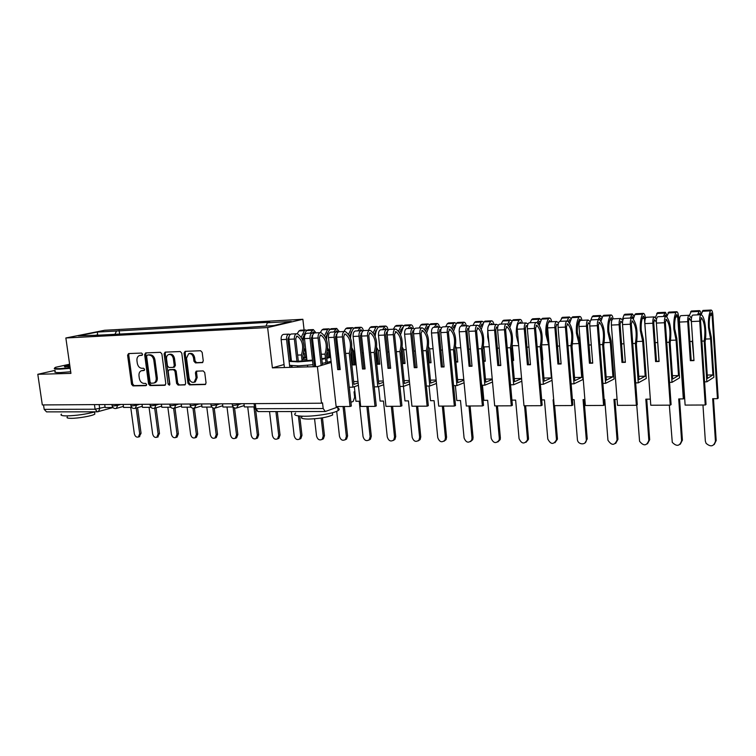 <?xml version="1.0" encoding="UTF-8"?>
<svg xmlns="http://www.w3.org/2000/svg" width="756" height="756" viewBox="0 0 756 756"><rect width="100%" height="100%" fill="white"/><g stroke="black" fill="none" stroke-linecap="round" stroke-linejoin="round"><path stroke-width="1.13" d="M142.572 354.167L141.552 353.061L128.586 353.572L127.603 355.235L131.553 384.303L132.98 385.891L145.936 385.654L146.645 384.502L145.634 383.386L143.942 383.415C141.523 383.15 139.983 381.449 139.321 378.312L139 375.883C138.773 373.284 139.548 371.574 141.315 370.752L144.103 370.497L144.613 369.363L143.593 368.248L141.911 368.295C139.491 368.059 137.951 366.358 137.29 363.211L136.959 360.773C136.732 358.089 137.545 356.35 139.397 355.547L142.034 355.32L142.572 354.167M202.154 362.7L203.269 360.962L202.173 352.381L200.633 350.737L185.125 351.342L184.039 353.08L187.932 383.226L189.454 384.87L205.339 384.492L206.048 382.876L204.734 372.566L203.194 370.912L196.173 371.168L195.426 372.803L196.078 377.887L194.179 382.224C191.627 382.791 189.926 381.393 189.094 378.047L186.534 358.174L188.641 353.704C191.126 353.298 192.752 354.706 193.527 357.938L193.952 361.264L195.483 362.908L202.58 362.587M267.624 327.556L272.396 367.86L317.388 366.622L321.517 403.213L42.317 404.933L37.8 374.296L70.932 373.388L65.857 337.979L267.624 327.556L302.863 319.278L104.64 330.268L65.857 337.979M161.879 353.921L160.404 352.315L145.662 352.901L144.642 354.583L148.582 383.982L150.038 385.579L164.761 385.314L165.8 383.651L161.879 353.921M165.148 352.126L180.259 351.54L181.771 353.165L185.664 383.264L184.965 384.87L178.095 385.069L176.602 383.443L175.014 371.328L173.521 369.703L168.938 369.882L168.201 371.508L169.854 384.067L169.363 385.182L168.078 384.095L164.099 353.836L165.148 352.126M304.092 330.032L302.863 319.278M321.517 403.213L322.538 402.863L323.181 408.524L325.269 411.51L339.16 406.53M350.916 402.268L353.165 401.455L354.659 397.269L354.063 391.835L354.866 391.551M317.388 366.622L331.222 362.464M97.297 411.812L46.551 411.878L44.179 409.374L95.095 409.223L105.075 407.097M43.527 404.923L44.179 409.374M55.103 370.355L37.8 374.296M98.072 335.201L78.312 335.834L97.288 332.064L116.537 331.015L114.912 334.322M266.055 325.949L267.369 322.784L269.769 322.236L116.537 331.015M267.369 322.784L291.277 321.48L273.984 325.534L247.306 327.376L94.991 335.362L97.685 334.813L97.288 332.064M272.396 367.86L284.058 364.534M119.609 334.076L119.117 330.485M142.345 355.112L139.86 355.443M141.882 370.61L144.405 370.27M129.163 353.543L128.747 354.98L132.687 384.01L134.114 385.598L146.466 385.371M146.21 352.872L145.776 354.318L149.707 383.679L151.162 385.286L165.422 385.021M147.326 355.14L146.617 356.322L150.075 382.149L151.087 383.273L153.922 383.027C155.641 382.167 156.388 380.466 156.171 377.924L153.818 360.196C153.147 357.012 151.587 355.301 149.13 355.074L148.223 354.933M154.356 382.914L155.046 382.734C156.766 381.865 157.513 380.173 157.295 377.631L156.171 377.924M148.469 354.876L150.264 354.81C152.721 355.036 154.281 356.737 154.942 359.922L157.295 377.631M185.277 384.653L178.095 385.069M169.968 369.637L174.645 369.419L176.139 371.035L177.717 383.131L179.21 384.766M165.668 352.107L165.224 353.572L169.76 384.776M173.37 358.722C172.623 355.566 171.045 354.167 168.635 354.526C167.067 355.235 166.377 356.709 166.556 358.958L167.463 365.885L168.947 367.501L173.219 367.378L174.277 365.677L173.37 358.722L174.494 358.448C173.738 355.301 172.17 353.902 169.76 354.262L169.117 354.413M174.334 367.095L175.401 365.394L174.277 365.677M174.494 358.448L175.401 365.394M189.189 353.572L189.756 353.43C192.241 353.024 193.867 354.432 194.642 357.654L195.067 360.981L196.588 362.625L202.816 362.426M194.528 382.13L195.284 381.912L197.184 377.584L196.078 377.887M196.966 371.073L196.541 372.51L197.184 377.584M185.626 351.323L185.163 352.806L189.047 382.914L190.559 384.558L205.641 384.284M130.731 407.399L134.322 433.66C135.031 436.392 136.382 437.516 138.367 437.025L139.68 433.727L141.06 433.292L139.18 436.77M137.573 407.645L141.06 433.292M112.89 407.475L105.131 407.503L104.715 404.545M136.184 408.042L139.68 433.727M149.064 407.323L152.636 433.897C153.364 436.694 154.763 437.818 156.813 437.28L158.117 433.963L159.488 433.528L157.55 437.044M156.057 407.796L159.488 433.528M131.695 407.399L123.568 407.427L123.152 404.432M154.678 408.202L158.117 433.963M167.841 407.248L171.395 434.142C172.151 437.006 173.587 438.14 175.704 437.535L177.008 434.209L178.369 433.764L177.065 437.091L176.356 437.327M174.986 407.966L178.369 433.764M150.964 407.314L142.449 407.352L142.043 404.318M173.615 408.363L177.008 434.209M187.072 407.163L190.606 434.388C191.391 437.327 192.874 438.461 195.057 437.8L196.362 434.464L197.713 434.01L196.409 437.346L195.615 437.611M194.386 408.193L197.713 434.01M170.724 407.229L161.812 407.267L161.406 404.195M192.988 408.278L196.362 434.464M206.785 407.087L210.291 434.643C211.113 437.658 212.644 438.801 214.912 438.064L216.197 434.719L217.53 434.256L216.244 437.601L215.347 437.913M214.241 408.249L217.53 434.256M190.994 407.153L181.667 407.191L181.26 404.073M212.795 407.871L216.197 434.719M226.998 407.002L230.476 434.908C231.327 438.007 232.924 439.151 235.258 438.329L236.524 434.983L237.847 434.52L236.581 437.856L235.57 438.215M234.558 407.966L237.847 434.52M211.793 407.059L202.022 407.106L201.625 403.95M233.056 406.974L236.524 434.983M69.618 364.212L55.67 367.274C53.478 368.276 54.933 368.72 60.045 368.607L70.138 367.813M70.204 368.333L59.762 369.155C55.122 369.268 53.421 368.909 54.659 368.087M69.996 366.83L64.421 366.575L69.75 365.157M69.826 365.668L64.969 366.972M95.247 411.812C85.9 414.269 76.318 415.639 66.519 415.904C61.775 415.847 60.083 415.261 61.463 414.127M71.14 411.84L62.304 411.859M94.698 413.116L94.831 414.08C92.856 415.809 78.218 418.437 71.017 418.333C67.577 418.285 66.358 417.851 67.35 417.019M70.705 371.763L60.253 372.576C55.5 372.68 53.837 372.283 55.254 371.404M289 360.48C289.898 361.132 293.007 361.387 298.318 361.245L312.483 360.102M313.834 359.932L314.902 359.799M321.763 358.722L325.43 358.004M326.743 357.701L330.57 356.615M330.098 354.356L328.983 354.262M330.646 357.295L326.809 358.335M325.496 358.627L321.829 359.346M314.969 360.404L313.91 360.546M312.559 360.716L298.072 361.878L289.104 361.377M306.832 359.336L301.928 359.44M303.08 357.635L306.567 356.974M306.634 357.569L303.156 358.25M337.847 408.221C339.557 408.826 339.652 409.62 338.112 410.602C334.19 413.286 315.942 416.358 304.337 416.244C295.898 416.093 292.997 415.035 295.634 413.06M310.47 411.529L298.544 411.547M332.432 413.23L332.631 414.968C327.31 417.359 319.221 418.729 308.363 419.06C302.258 418.947 300.16 418.153 302.06 416.698M331.081 361.255L327.253 362.313M325.949 362.615L322.283 363.334M315.422 364.401L314.364 364.543M313.012 364.713L298.535 365.857L289.557 365.318M306.416 355.689L305.887 355.764M290.748 358.911L290.228 359.119M247.722 406.917L251.172 435.172C252.06 438.367 253.723 439.51 256.142 438.584L257.371 435.248L258.675 434.785L257.446 438.111L256.293 438.527M255.755 410.659L258.675 434.785M233.15 406.974L222.916 407.011L222.519 403.827M253.931 406.889L257.371 435.248M269.542 411.585L272.396 435.447C273.332 438.745 275.061 439.879 277.565 438.839L278.756 435.532L280.051 435.05L278.851 438.357L277.556 438.849L278.851 438.357M277.263 411.576L280.051 435.05M254.47 406.889L244.368 406.926L243.971 403.695M275.912 411.576L278.756 435.532M291.353 411.557L294.178 435.73C295.171 439.141 296.966 440.266 299.565 439.094L300.708 435.815L301.975 435.324L300.831 438.603L299.47 439.17M299.745 416.065L301.975 435.324M298.393 415.923L300.708 435.815M314.628 332.923L313.475 331.903L312.228 333.027M306.048 352.428L304.139 348.28M302.334 339.198L305.301 332.47M303.723 352.551L304.262 353.288L303.553 353.317M314.562 418.796L316.528 436.014C317.586 439.557 319.467 440.663 322.15 439.34L323.228 436.108L324.475 435.617L323.407 438.839L321.952 439.491M303.175 341.428C303.298 336.656 304.479 333.027 306.719 330.552L308.079 329.833M310.225 333.122L313.324 329.578L316.017 332.848M306.87 330.4L305.594 329.956L304.375 330.665L301.266 337.233M297.117 333.783L299.036 330.92L300.406 330.211M290.219 334.502L288.877 334.133C287.176 334.634 286.392 336.382 286.543 339.387L281.147 339.624C280.996 336.637 281.78 334.889 283.481 334.379L283.632 334.379M291.457 361.113L288.924 339.283C288.773 336.278 289.548 334.521 291.249 334.02L291.4 334.01M296.938 361.274L294.368 339.047C294.226 336.023 295.001 334.265 296.692 333.765L297.599 333.935C303.647 338.348 305.396 345.568 302.854 355.594L303.298 359.469M290.446 360.971L287.894 339.047L289.104 336.486M290.786 355.32L289.794 355.348M289.368 351.701L288.149 341.23M306.038 357.059L305.452 351.937L304.073 350.009M322.462 417.822L324.475 435.617M304.262 353.288L304.725 357.295M289.803 367.378L286.543 339.387M284.407 367.529L281.147 339.624M297.618 367.17L297.467 365.885M292.175 367.321L291.996 365.743M291.192 367.34L290.984 365.63M302.107 361.066L301.408 354.951C303.959 346.475 302.608 340.238 297.363 336.25L296.843 336.136L295.719 338.697L298.318 361.245M301.408 354.951L297.609 355.084M297.155 351.134L296.002 341.136M321.187 418.03L323.228 436.108M338.074 332.12L336.855 330.788L335.626 331.922M330.098 352.381L327.669 348.091M325.647 337.611L328.643 331.251M336.694 411.311L339.472 436.316C340.616 440.001 342.581 441.079 345.369 439.567L346.361 436.401L347.59 435.91L346.598 439.056L345.048 439.831M326.507 339.727C326.743 335.201 327.896 331.761 329.975 329.418L331.317 328.699M333.661 332.016L336.704 328.435L339.349 331.752M330.07 329.314L328.765 328.822L327.565 329.531L324.589 335.787M320.213 332.649L322.075 329.796L323.426 329.087M313.693 333.434L312.313 333.027C310.64 333.538 309.875 335.314 310.017 338.357L304.47 338.603C304.318 335.56 305.093 333.793 306.766 333.283L306.917 333.283M315.677 366.669L312.464 338.244C312.313 335.201 313.079 333.415 314.751 332.914L314.902 332.905M321.158 365.488L318.068 337.998C317.917 334.936 318.682 333.16 320.346 332.649L321.243 332.829C327.187 337.308 328.917 344.623 326.412 354.781L327.405 363.617M314.609 366.698L311.349 338.008L312.644 335.428M314.307 354.507L313.23 354.545M312.7 349.933L311.699 341.032M329.295 357.03L328.633 351.096L327.565 349.659M344.349 406.511L347.59 435.91M327.471 352.466L328.019 357.39M331.015 362.53L330.873 361.321M330.363 356.69L329.881 352.381M313.239 366.736L310.017 338.357M307.701 366.896L307.512 365.299M306.993 360.688L304.47 338.603M326.101 364.005L324.995 354.129C327.509 345.549 326.176 339.227 321.007 335.173L320.497 335.05L319.391 337.649L322.481 365.091M324.995 354.129L321.262 354.262M320.695 349.253L319.769 341.032M343.063 406.511L346.361 436.401M362.663 331.232L360.877 329.644L359.667 330.797M354.744 351.502L353.789 351.54L351.842 347.826M349.612 336.004L352.589 330.06M354.337 386.694L355.915 401.247L359.213 401.219L363.05 436.618C364.288 440.464 366.348 441.513 369.221 439.765L370.119 436.713L371.319 436.203L370.431 439.255L368.777 440.172M350.5 338.045C350.812 333.736 351.937 330.476 353.865 328.246L355.178 327.528M357.739 330.882L360.725 327.253C362.001 327.291 362.871 328.444 363.343 330.712M353.902 328.208L352.57 327.65L351.389 328.369L348.563 334.294M343.923 331.534L345.757 328.643L347.08 327.924M337.837 332.347L336.411 331.893C334.757 332.404 334.01 334.199 334.152 337.289L328.444 337.545C328.302 334.464 329.058 332.668 330.712 332.158L330.854 332.149M340.2 369.202L337.734 369.637L340.238 369.571L336.666 337.176C336.524 334.086 337.27 332.281 338.915 331.771L339.057 331.761M358.401 385.305L352.939 387.176L349.253 353.298C351.71 344.585 350.397 338.178 345.322 334.058L344.821 333.944L343.734 336.571L351.332 406.019L350.047 406.482L342.43 336.93C342.288 333.821 343.035 332.016 344.67 331.497L345.549 331.686C351.398 336.231 353.09 343.659 350.642 353.959L353.95 384.36L358.146 382.933M339.028 369.23L335.466 336.94L336.836 334.35M338.49 353.666L337.318 353.704M336.656 347.713L335.938 341.202M355.197 364.515L354.006 364.543L352.447 350.236L351.71 349.272M368.125 406.407L371.319 436.203M351.313 351.653L352.75 364.94L355.235 364.865L353.789 351.54M357.985 381.468L353.647 381.553M337.734 369.637L334.152 337.289M350.047 406.482L336.127 406.548L328.444 337.545M349.253 353.298L345.577 353.421M344.849 346.768L344.273 341.447M352.939 387.176L349.272 387.233M366.868 406.416L370.119 436.713M354.006 364.543L352.75 364.94M386.656 329.521L385.579 328.463L384.388 329.625M380.088 350.604L378.369 350.661L376.686 347.524M374.258 334.36L377.187 328.86M378.558 386.533L380.098 401.067L383.481 401.049L387.261 436.93C388.622 440.956 390.786 441.967 393.753 439.945L394.537 437.025L395.709 436.514L394.934 439.425L393.158 440.521M375.174 336.344C375.562 332.262 376.649 329.172 378.435 327.055L379.72 326.318M382.498 329.72L385.428 326.034C386.779 326.12 387.648 327.442 388.055 329.994M384.275 326.772L378.435 327.055L377.036 326.45L375.883 327.178L373.218 332.763M368.295 330.391L370.09 327.461L371.385 326.724M362.058 330.911L361.188 330.722C359.572 331.241 358.835 333.065 358.987 336.193L353.109 336.458C352.967 333.33 353.704 331.515 355.329 330.996L355.471 330.986M365.053 368.559L362.511 369.004L365.091 368.937L361.566 336.08C361.425 332.942 362.162 331.119 363.768 330.599L363.91 330.589M383.679 384.728L377.83 386.798L374.192 352.438C376.592 343.611 375.307 337.1 370.327 332.923L369.835 332.801L368.777 335.466L376.261 405.906L375.014 406.378L367.501 335.825C367.359 332.678 368.087 330.844 369.684 330.325L370.553 330.514C376.29 335.135 377.953 342.666 375.562 353.109L378.822 383.944L383.424 382.328M363.787 368.597L360.272 335.844L361.718 333.254L361.066 333.273M363.362 352.806L362.096 352.854M379.758 363.825L378.463 363.863L376.545 348.856M392.562 406.312L395.709 436.514M375.94 351.899L377.244 364.25L379.795 364.184L378.369 350.661M383.292 381.005L378.52 381.09M362.511 369.004L358.987 336.193M375.014 406.378L360.688 406.445L353.109 336.458M374.192 352.438L370.591 352.561M377.83 386.798L374.239 386.855M391.325 406.312L394.537 437.025M378.463 363.863L377.244 364.25M412.039 328.321L410.98 327.244L409.818 328.425M406.189 349.678L403.647 349.773L402.239 347.184M399.612 332.678L402.475 327.66M403.468 386.401L404.951 400.897L408.438 400.869L412.152 437.251C413.655 441.485 415.932 442.43 418.985 440.077L419.627 437.355L420.78 436.826L420.138 439.557L418.229 440.871M400.567 334.615L403.695 325.827L404.951 325.08M407.975 328.52L410.829 324.787C412.029 324.834 412.87 326.006 413.334 328.312M403.6 325.93L402.201 325.212L401.181 325.817L398.573 331.175M393.356 329.21L395.114 326.242L396.38 325.505M388.215 330.089L386.685 329.521C385.106 330.041 384.388 331.893 384.53 335.069L378.491 335.333C378.34 332.167 379.068 330.325 380.655 329.805L380.797 329.796M390.625 367.907L388.008 368.361L390.663 368.285L387.195 334.955C387.053 331.771 387.771 329.918 389.34 329.399L389.482 329.389M409.695 384.114L403.439 386.41L399.858 351.549C402.201 342.6 400.935 335.995 396.059 331.742L394.547 334.322L401.918 405.792L400.689 406.274L393.3 334.681C393.158 331.487 393.867 329.635 395.435 329.106L396.276 329.304C401.89 334.001 403.534 341.646 401.19 352.23L404.403 383.519L409.45 381.685M389.255 367.945L385.787 334.71L386.836 332.016L387.327 332.149L386.458 332.186M388.962 351.927L387.592 351.975M402.116 348.431L403.619 363.154L402.419 363.551L405.046 363.485L403.647 349.773M417.681 406.208L420.78 436.826M401.247 352.079L402.419 363.551M409.336 380.533L404.101 380.627M388.008 368.361L384.53 335.069M400.689 406.274L385.947 406.341L378.491 335.333M399.858 351.549L396.333 351.672M403.439 386.41L399.924 386.458M405.008 363.116L403.619 363.154M416.471 406.208L419.627 437.355M438.14 327.093L437.11 325.997L435.976 327.197M433.056 348.724L429.644 348.847L428.529 346.815M425.704 330.948L427.631 326.857L428.472 326.45M429.049 386.023L430.514 400.708L434.095 400.689L437.752 437.582C439.434 442.043 441.835 442.903 444.944 440.162L445.435 437.686L446.56 437.157L446.068 439.633L444.008 441.23M426.705 332.857L429.682 324.56L430.911 323.804M434.18 327.282L436.959 323.511C438.13 323.549 438.943 324.73 439.397 327.036M429.521 324.759L428.085 323.946L427.093 324.551L424.655 329.55M419.136 327.991L420.846 324.985L422.084 324.239M414.515 328.926L412.937 328.284C411.387 328.813 410.688 330.684 410.829 333.916L404.611 334.19C404.469 330.967 405.169 329.106 406.728 328.576L406.86 328.567M416.943 367.236L414.25 367.69L416.981 367.624L413.57 333.793C413.428 330.561 414.127 328.68 415.668 328.151L415.809 328.151M436.486 383.462L429.795 386.004L426.271 350.633C428.558 341.561 427.32 334.861 422.557 330.533L421.083 333.15L428.321 405.679L427.131 406.161L419.854 333.509C419.722 330.268 420.412 328.387 421.942 327.858L422.765 328.057C428.246 332.829 429.852 340.587 427.575 351.332L430.731 383.075L436.24 380.996M415.469 367.274L412.067 333.547L413.088 330.816L413.683 331.015M415.309 351.011L413.834 351.067M443.517 406.095L446.56 437.157M436.146 380.032L430.438 380.145M428.718 362.823L431.024 362.757L429.644 348.847M414.25 367.69L410.829 333.916M427.131 406.161L411.954 406.227L404.611 334.19M426.271 350.633L422.84 350.756M429.795 386.004L426.365 386.061M430.986 362.389L429.493 362.426L428.17 349.074M442.336 406.104L445.435 437.686M429.493 362.426L428.709 362.7M465.006 325.827L464.004 324.721L462.908 325.93M460.744 347.741L456.416 347.892L455.594 346.437M452.56 329.181L454.29 325.59L455.225 325.241M455.377 385.617L456.804 400.529L460.489 400.5L464.08 437.922C465.989 442.638 468.512 443.394 471.649 440.19L471.99 438.026L473.076 437.488L472.746 439.642L470.544 441.599M453.609 331.052L456.426 323.256L457.616 322.491M461.151 326.016L463.863 322.188C464.997 322.236 465.79 323.426 466.235 325.77M456.189 323.568L454.725 322.632L453.751 323.256L451.512 327.877M445.662 326.743L447.335 323.7L448.544 322.935M441.599 327.735L439.964 327.008C438.461 327.537 437.781 329.446 437.922 332.716L431.506 332.999C431.364 329.739 432.054 327.839 433.566 327.31L433.698 327.301M444.055 366.537L441.277 367.01L444.093 366.934L440.748 332.593C440.606 329.314 441.287 327.405 442.78 326.875L442.912 326.866M464.08 382.763L456.926 385.598L453.477 349.697C455.698 340.483 454.479 333.689 449.848 329.295L448.402 331.941L455.509 405.556L454.347 406.048L447.221 332.309C447.079 329.021 447.75 327.102 449.244 326.573L450.047 326.772C455.386 331.629 456.955 339.51 454.743 350.406L457.843 382.621L463.834 380.268M442.458 366.575L439.123 332.356L440.115 329.588L440.833 329.862M442.449 350.075L440.852 350.132M470.09 405.981L473.076 437.488M463.768 379.531L457.55 379.644M455.868 362.067L457.767 362.011L456.416 347.892M441.277 367.01L437.922 332.716M454.347 406.048L438.716 406.114L431.506 332.999M453.477 349.697L450.132 349.811M456.926 385.598L453.591 385.645M457.73 361.633L456.123 361.68L454.97 349.641M468.947 405.991L471.99 438.026M492.676 324.522L491.702 323.398L490.635 324.617M488.943 343.092L487.705 336.826L487.752 330.079M489.274 346.73L483.972 346.919L483.471 346.04M480.221 327.357L481.827 324.144L482.753 324.022M482.46 385.21L483.868 400.33L487.658 400.302L491.173 438.282C493.356 443.271 496.012 443.885 499.13 440.134L499.31 438.385L500.368 437.837L500.188 439.586L497.854 441.967M481.326 329.191L483.963 321.914L485.125 321.139M488.707 325.382L490.521 321.593L491.561 320.827C492.657 320.875 493.422 322.094 493.866 324.466M483.651 322.358L482.148 321.291L481.203 321.914L479.153 326.167M472.982 325.449L474.607 322.368L475.779 321.602M469.514 326.526L467.813 325.694C466.348 326.233 465.687 328.161 465.828 331.487L459.223 331.78C459.081 328.463 459.752 326.545 461.226 326.006L461.349 325.997M471.98 365.819L469.117 366.301L472.018 366.225L468.739 331.355C468.597 328.028 469.259 326.101 470.714 325.562L470.846 325.553M492.506 382.016L484.88 385.173L481.506 348.724C483.651 339.387 482.47 332.479 477.962 328.01L476.563 330.693L483.519 405.433L482.394 405.934L475.411 331.062C475.278 327.726 475.93 325.789 477.376 325.25L478.151 325.449C483.339 330.391 484.87 338.395 482.734 349.452L485.758 382.149L492.279 379.484M470.27 365.866L466.991 331.119L467.955 328.312L468.815 328.69M470.412 349.111L468.692 349.168M497.448 405.868L500.368 437.837M492.232 379.002L485.484 379.134M483.831 361.283L485.295 361.245L483.972 346.919M469.117 366.301L465.828 331.487M482.394 405.934L466.291 406L459.223 331.78M481.506 348.724L478.255 348.837M484.88 385.173L481.638 385.22M485.257 360.867L483.793 360.905M496.333 405.877L499.31 438.385M521.177 323.181L520.232 322.028L519.202 323.275M517.387 330.826L518.153 339.51M518.607 344.689L516.376 335.655C515.932 328.917 516.83 323.766 519.088 320.204L520.09 319.429C521.158 319.476 521.895 320.714 522.32 323.124M518.692 345.69L512.199 345.634M508.722 325.496L510.092 322.803L511.103 322.812M511.925 400.132L515.63 400.104L519.06 438.641C521.593 443.923 524.362 444.377 527.386 439.992L527.442 438.745L528.472 438.196L528.406 439.444L525.978 442.336M509.884 327.272L512.332 320.525L513.456 319.75M511.925 321.139L510.394 319.901L509.478 320.535L507.626 324.418M501.124 324.126L502.787 320.856L503.827 320.223M498.28 325.297L496.512 324.343C495.095 324.891 494.462 326.847 494.594 330.221L487.79 330.523C487.648 327.159 488.291 325.203 489.718 324.664L489.85 324.655M500.765 365.091L497.807 365.573L500.803 365.498L497.599 330.089C497.457 326.705 498.1 324.749 499.508 324.201L499.631 324.201M521.82 381.204L513.683 384.738L510.385 347.732C512.455 338.244 511.311 331.232 506.945 326.686L505.594 329.408L512.388 405.301L511.292 405.811L504.479 329.786C504.346 326.394 504.97 324.428 506.378 323.88L507.125 324.088C512.152 329.115 513.636 337.242 511.585 348.459L514.534 381.667L521.593 378.633M498.932 365.129L495.728 329.852L496.654 326.998L497.646 327.509M499.234 348.11L497.391 348.176M525.618 405.755L528.472 438.196M521.583 378.463L514.269 378.605M512.653 360.48L513.655 360.461L512.36 345.917M497.807 365.573L494.594 330.221M511.292 405.811L494.698 405.887L487.79 330.523M510.385 347.732L507.248 347.836M513.683 384.738L510.555 384.785M513.617 360.073L512.615 360.102M524.541 405.755L527.442 438.745M550.548 321.801L549.631 320.629L549.111 321.083C547.316 324.078 546.597 328.416 546.966 334.076L548.809 341.797M552.05 380.325L543.384 384.284L540.171 346.702C542.156 337.072 541.041 329.947 536.836 325.316L535.541 328.085L542.156 405.169L541.098 405.688L534.464 328.463C534.331 325.014 534.936 323.02 536.278 322.472L537.006 322.689C541.854 327.802 543.299 336.061 541.324 347.448L544.207 381.175L551.398 377.915L548.591 344.632L545.936 334.454C545.492 327.613 546.361 322.377 548.535 318.767L549.499 317.983C550.519 318.04 551.237 319.297 551.653 321.744M548.591 344.632L541.872 344.868M538.092 323.577L539.208 321.413L540.304 321.621M541.702 399.915L544.443 399.896L547.788 439.009C550.727 444.594 553.609 444.859 556.425 439.794L557.408 438.556L557.418 439.227L554.961 442.714M553.704 399.829L553.108 399.839L556.425 439.123M539.33 325.288L541.561 319.108L542.647 318.314M541.069 319.92L539.5 318.474L536.958 322.651M530.117 322.765L531.629 319.59L532.725 318.805M527.953 324.059L526.11 322.944C524.749 323.492 524.135 325.486 524.267 328.907L517.246 329.219C517.104 325.808 517.728 323.823 519.107 323.275L519.23 323.275M530.447 364.326L527.395 364.817L530.485 364.742L527.367 328.775C527.225 325.345 527.839 323.351 529.2 322.803L529.323 322.793M528.482 364.373L525.354 328.539L526.252 325.647L527.386 326.327M528.954 347.089L526.979 347.155M554.63 405.632L557.408 438.556M551.398 377.915L543.942 378.057M542.364 359.658L542.874 359.639L541.693 345.832M527.395 364.817L524.267 328.907M541.098 405.688L523.984 405.764L517.246 329.219M540.171 346.702L537.147 346.806M543.384 384.284L540.37 384.331M542.836 359.251L542.335 359.261M580.825 320.374L579.947 319.183L579.455 319.637C577.735 322.68 577.055 327.083 577.404 332.829L579.861 341.995L582.885 379.54L574.021 383.821L571.12 383.868M571.111 318.711L569.504 317L568.663 317.643L567.132 321.016L567.841 321.234C572.5 326.45 573.889 334.832 572.008 346.399L574.806 380.655L581.704 377.367L578.973 343.555L576.412 333.216C575.987 326.261 576.809 320.95 578.898 317.284L579.814 316.49C580.797 316.556 581.487 317.832 581.884 320.317M578.973 343.555L572.528 343.782M568.37 321.64L569.637 319.675L570.402 320.468M572.424 399.697L574.135 399.688L577.386 439.397C577.631 445.208 586.93 445.388 586.287 439.529L587.232 438.962L584.842 443.092M584.879 399.612L583.065 399.622L586.287 439.51L587.232 438.962L584.057 399.612M569.684 323.237L571.706 317.633L572.746 316.84M560.007 321.347L562.511 317.34M558.561 322.812L556.652 321.508C555.339 322.065 554.743 324.078 554.876 327.565L547.627 327.887C547.495 324.409 548.091 322.406 549.414 321.848L549.536 321.848M561.075 363.541L557.928 364.042L561.113 363.967L558.079 327.424C557.937 323.937 558.523 321.914 559.837 321.357L559.95 321.357M574.021 383.821L570.903 345.634C572.793 335.862 571.716 328.624 567.671 323.918L566.433 326.724L572.859 405.036L571.848 405.566L565.403 327.102C565.271 323.596 565.847 321.574 567.142 321.016L559.837 321.357M558.958 363.598L555.925 327.187L556.785 324.248L558.079 325.156M559.62 346.031L557.503 346.097M581.704 377.367L574.541 377.49M557.928 364.042L554.876 327.565M571.848 405.566L554.186 405.632L547.627 327.887M570.903 345.634L567.992 345.738M612.18 319.552L611.226 317.69L610.753 318.153C609.109 321.234 608.467 325.704 608.807 331.544L611.16 340.861L614.089 379.002L605.632 383.339L602.872 383.386M605.632 383.339L602.617 344.538C604.413 334.615 603.382 327.253 599.517 322.462L598.336 325.307L604.554 404.895L603.59 405.433L597.344 325.694C597.221 322.132 597.769 320.071 599.007 319.514L599.669 319.741C604.12 325.052 605.452 333.576 603.675 345.322L606.378 380.126L612.955 376.79L610.319 342.44L607.862 331.931C607.446 324.863 608.23 319.476 610.215 315.762L611.094 314.959C612.029 315.025 612.691 316.32 613.069 318.852M610.319 342.44L604.167 342.657M599.584 319.684L600.585 318.191L601.436 319.401M604.129 399.47L604.743 399.47L607.947 440.228C611.689 445.785 614.732 445.671 617.066 439.907L617.973 439.321L615.658 443.47M617.076 399.376L613.957 399.404L617.066 439.907M601.011 321.12L602.797 316.121L603.789 315.318M602.088 317.529L600.453 315.479L598.194 319.552M590.691 320.421L592.222 316.632L593.233 315.838M590.162 321.565L588.168 320.024C586.911 320.582 586.354 322.632 586.486 326.167L578.992 326.498C578.869 322.973 579.436 320.931 580.702 320.374L580.816 320.374M592.685 362.729L589.434 363.249L592.723 363.163L589.784 326.025C589.652 322.481 590.209 320.431 591.457 319.873L591.57 319.864M590.427 362.795L587.478 325.789L588.3 322.812L589.756 324.012M591.277 344.934L589.009 345.01M614.902 399.395L617.973 439.321M612.955 376.79L606.132 376.913M589.434 363.249L586.486 326.167M603.59 405.433L585.361 405.509L578.992 326.498M602.617 344.538L599.839 344.641M650.33 399.121L644.443 318.418L643.498 316.15L643.054 316.622C641.504 319.75 640.899 324.277 641.23 330.221L643.469 339.69L646.285 378.444L638.281 382.848L635.654 382.886M638.281 382.848L635.371 343.413C637.062 333.33 636.07 325.845 632.403 320.96L631.279 323.851L637.28 404.743L636.363 405.292L630.353 324.239C630.22 320.62 630.74 318.531 631.912 317.964L632.545 318.2C636.769 323.606 638.045 332.271 636.372 344.197L638.981 379.578L645.218 376.195L642.676 341.287L640.332 330.608C639.935 323.426 640.663 317.955 642.543 314.184L643.375 313.371C644.367 313.504 645.019 315.072 645.322 318.059L645.359 318.531M642.676 341.287L636.835 341.495M631.647 317.974L632.517 316.67L633.443 318.493M636.75 405.065L639.576 441.296C643.668 446.286 646.758 445.964 648.828 440.313L649.678 439.727L647.457 443.838M650.292 399.14L645.822 399.177L648.828 440.313M633.339 318.938L634.879 314.553L635.824 313.74M634.057 316.405L632.394 313.91L630.249 318.04M622.339 319.684L623.974 315.091L624.928 314.279M622.812 320.355L620.714 318.493C619.523 319.051 618.994 321.13 619.117 324.73L611.387 325.071C611.264 321.489 611.802 319.419 613.003 318.852L613.116 318.852M625.335 361.897L621.971 362.417L625.373 362.332L622.528 324.579C622.405 320.979 622.925 318.89 624.116 318.333L624.22 318.323M622.916 361.963L620.071 324.343L620.846 321.319L622.49 322.935M623.974 343.8L621.545 343.885M646.72 399.168L649.678 439.727M645.218 376.195L638.744 376.318M621.971 362.417L619.117 324.73M636.363 405.292L617.539 405.367L611.387 325.071M635.371 343.413L632.734 343.498M672.008 382.338L669.211 342.241C670.789 331.997 669.854 324.39 666.386 319.41L665.337 322.339L671.092 404.602L670.232 405.15L664.458 322.736C664.335 319.051 664.817 316.934 665.923 316.358L666.518 316.603C670.506 322.113 671.715 330.93 670.156 343.044L672.66 379.021L678.519 375.581L676.081 340.105L673.87 329.238C673.483 321.943 674.163 316.377 675.921 312.559L676.705 311.737C677.641 311.878 678.255 313.466 678.548 316.499L684.133 398.384L683.329 398.903L677.716 316.868L676.828 314.553L676.403 315.035C674.957 318.21 674.39 322.812 674.711 328.851L676.828 338.48L679.54 377.868L672.008 382.338L669.532 382.375M676.081 340.105L670.591 340.304M664.666 316.424L665.488 315.101L666.272 316.424M669.334 405.159L672.273 442.336C676.658 446.777 679.767 446.248 681.6 440.739L682.403 440.143L680.287 444.207M683.329 398.903L678.718 398.941L681.6 440.739M666.697 316.755L668.899 312.115M667.047 315.413L665.365 312.294L663.352 316.48M655.348 317.492L657.644 312.672M656.548 319.202L654.346 316.906C653.222 317.473 652.721 319.59 652.853 323.247L644.859 323.596C644.736 319.958 645.237 317.851 646.38 317.284L646.484 317.274M659.071 361.037L655.594 361.566L659.1 361.472L656.378 323.086C656.246 319.429 656.747 317.312 657.862 316.736L657.956 316.736M656.482 361.103L653.751 322.859L654.479 319.779L656.331 321.999M657.748 342.43L655.168 342.723M679.559 398.932L682.403 440.143M678.519 375.581L672.424 375.694M655.594 361.566L652.853 323.247M670.232 405.15L650.774 405.235L644.859 323.596M669.211 342.241L666.735 342.326M657.701 342.638L658.92 359.828M706.86 381.808L704.195 341.032C705.66 330.627 704.772 322.878 701.521 317.803L700.547 320.79L706.038 404.441L705.244 405.008L699.725 321.177C699.612 317.435 700.056 315.28 701.086 314.704L701.644 314.95C704.989 317.482 706.907 332.631 705.083 341.854L707.465 378.435L712.936 374.948L710.602 338.877L708.523 327.83C708.145 320.412 708.778 314.761 710.413 310.877L711.141 310.045C712.02 310.187 712.596 311.812 712.861 314.893L718.2 398.128L717.453 398.667L712.095 315.261L711.264 312.908L710.867 313.4C709.515 316.613 708.996 321.3 709.308 327.433L711.302 337.233L713.881 377.272L706.86 381.808L704.554 381.837M710.602 338.877L705.48 339.066M698.78 314.808L699.546 313.466L700.264 314.742M702.967 405.018L705.339 441.05L706.076 443.318C710.678 447.259 713.806 446.541 715.431 441.183L716.178 440.568L714.203 444.556M717.453 398.667L712.681 398.695L715.431 441.183M693.942 360.139L690.341 360.678L693.98 360.593L691.371 321.546C691.249 317.822 691.712 315.668 692.751 315.091L701.086 314.704L703.071 310.442M701.124 314.666C700.784 312.039 700.217 310.697 699.423 310.621L697.542 314.874M689.425 315.318L691.447 311.009M691.447 318.172L689.122 315.271C688.064 315.838 687.601 317.993 687.724 321.706L679.464 322.075C679.332 318.37 679.805 316.225 680.882 315.658L680.976 315.649M691.173 360.215L688.565 321.319L689.245 318.191L691.362 321.394M692.59 339.888L692.288 341.447L689.926 341.523M713.475 398.695L716.178 440.568M712.936 374.948L707.247 375.061M690.341 360.678L687.724 321.706M705.244 405.008L685.125 405.093L679.464 322.075M704.195 341.032L701.88 341.107M692.288 341.447L693.866 358.911M99.14 404.583L99.707 408.58L98.45 411.623L97.439 411.812L95.095 409.223L94.443 404.611M238.329 403.723L238.442 404.64L241.372 403.704M216.887 403.855L217 404.753L219.958 403.836M195.993 403.987L196.106 404.876L199.102 403.969M175.638 404.11L175.751 404.989L178.775 404.091M155.793 404.233L155.906 405.093L158.958 404.214M136.439 404.356L136.552 405.207L139.633 404.328M117.567 404.469L117.681 405.31L120.78 404.451M111.954 404.498L112.105 405.641C112.417 406.123 114.269 406.01 117.681 405.31L116.396 408.391L115.734 408.524M130.741 404.384L130.901 405.528C131.213 406.029 133.094 405.925 136.552 405.207L135.267 408.306L134.549 408.457M150.009 404.271L150.16 405.414C150.482 405.934 152.391 405.83 155.906 405.093L154.611 408.221L153.837 408.391M169.769 404.148L169.911 405.292C170.232 405.83 172.179 405.736 175.751 404.989L174.447 408.127L173.615 408.325M190.03 404.025L190.181 405.169C190.503 405.736 192.478 405.632 196.106 404.876L194.311 408.212M210.82 403.893L210.971 405.036C211.293 405.632 213.305 405.537 217 404.753L215.139 408.136M232.168 403.761L232.309 404.904C232.64 405.528 234.691 405.433 238.442 404.64L236.534 408.06M255.292 403.619L255.906 408.731L323.181 408.524M254.073 403.628L254.64 408.268L255.906 408.731L258.089 411.595L325.146 411.51M141.315 355.15L140.172 355.414M143.347 370.298L142.213 370.582M134.114 385.598L132.98 385.891M132.687 384.01L131.553 384.303M128.747 354.98L127.603 355.235M151.162 385.286L150.038 385.579M149.707 383.679L148.582 383.982M145.776 354.318L144.642 354.583M154.942 359.922L153.818 360.196M150.264 354.81L149.13 355.074M185.059 384.823L184.587 384.955M177.717 383.131L176.602 383.443M176.139 371.035L175.014 371.328M174.645 369.419L173.521 369.703M170.374 369.533L169.249 369.826M169.193 383.793L168.078 384.095M165.224 353.572L164.099 353.836M196.588 362.625L195.483 362.908M195.067 360.981L193.952 361.264M194.642 357.654L193.527 357.938M196.541 372.51L195.426 372.803M205.434 384.445L204.933 384.587M190.559 384.558L189.454 384.87M189.047 382.914L187.932 383.226M185.163 352.806L184.039 353.08M312.228 330.155L306.841 330.419M304.498 330.533L299.159 330.797M304.375 330.665L299.036 330.92M294.368 339.047L288.924 339.283M304.451 334.265L303.903 334.294M312.105 330.287L306.719 330.552M297.212 336.193L296.56 336.222M297.363 336.25L296.437 336.297M335.626 329.021L330.098 329.285M327.679 329.408L322.198 329.673M327.565 329.531L322.075 329.796M318.068 337.998L312.464 338.244M312.606 335.551L312.067 335.579M327.745 333.179L327.102 333.207M335.503 329.144L329.975 329.418M320.856 335.106L320.213 335.144M321.007 335.173L320.1 335.21M359.676 327.839L353.988 328.123M351.502 328.246L345.87 328.52M351.389 328.369L345.757 328.643M342.43 336.93L336.666 337.176M336.826 334.379L336.278 334.407M336.807 334.454L336.165 334.483M351.682 332.064L350.945 332.101M359.554 327.972L353.865 328.246M345.18 334.001L344.547 334.029M345.322 334.058L344.434 334.105M384.388 326.639L378.548 326.923M375.997 327.046L370.204 327.329M375.883 327.178L370.09 327.461M367.501 335.825L361.566 336.08M361.708 333.311L360.952 333.349M376.29 330.92L375.448 330.958M370.185 332.857L369.571 332.886M370.327 332.923L369.457 332.961M409.818 325.392L403.808 325.694M401.181 325.817L395.227 326.11M401.067 325.949L395.114 326.242M393.3 334.681L387.195 334.955M387.176 332.082L386.571 332.111M401.597 329.739L400.642 329.786M409.705 325.534L403.695 325.827M395.927 331.686L395.322 331.704M396.059 331.742L395.208 331.79M435.976 324.116L429.786 324.418M427.093 324.551L420.96 324.853M426.979 324.683L420.846 324.985M419.854 333.509L413.57 333.793M413.419 330.882L412.823 330.911M413.551 330.948L412.71 330.986M427.631 328.52L426.564 328.576M435.862 324.258L429.682 324.56M422.424 330.466L421.829 330.495M422.557 330.533L421.725 330.57M462.899 322.803L456.529 323.114M453.751 323.256L447.448 323.559M453.647 323.388L447.335 323.7M447.221 332.309L440.748 332.593M440.436 329.644L439.86 329.673M440.568 329.71L439.756 329.748M454.441 327.272L453.25 327.329M462.795 322.944L456.426 323.256M449.716 329.229L449.14 329.247M449.848 329.295L449.036 329.332M490.625 321.451L484.067 321.772M481.203 321.914L474.711 322.226M481.099 322.047L474.607 322.368M475.411 331.062L468.739 331.355M468.276 328.378L467.709 328.406M468.399 328.444L467.605 328.482M482.035 325.987L480.712 326.053M490.521 321.593L483.963 321.914M477.83 327.943L477.272 327.962M477.962 328.01L477.168 328.047M519.192 320.062L512.426 320.393M509.478 320.535L502.787 320.856M509.383 320.676L502.693 320.998M504.479 329.786L497.599 330.089M496.966 327.065L496.418 327.093M497.089 327.131L496.314 327.168M510.47 324.664L509.015 324.73M519.088 320.204L512.332 320.525M506.822 326.62L506.274 326.639M506.945 326.686L506.18 326.724M548.629 318.626L541.665 318.966M538.622 319.108L531.723 319.448M538.527 319.249L531.629 319.59M534.464 328.463L527.367 328.775M526.545 325.713L526.025 325.741M526.667 325.789L525.921 325.817M539.775 323.294L538.178 323.37M548.535 318.767L541.561 319.108M536.713 325.25L536.193 325.278M536.836 325.316L536.098 325.354M578.983 317.142L571.801 317.492M568.663 317.643L561.557 317.993M568.569 317.785L561.462 318.134M565.403 327.102L558.079 327.424M557.068 324.324L556.558 324.343M557.191 324.39L556.473 324.428M569.996 321.886L568.692 321.952M578.898 317.284L571.706 317.633M567.558 323.842L567.057 323.861M567.671 323.918L566.972 323.946M579.635 321.442L578.567 321.489M610.3 315.611L602.882 315.97M599.65 316.131L592.317 316.49M599.565 316.282L592.222 316.632M597.344 325.694L589.784 326.025M588.574 322.878L588.083 322.906M588.688 322.954L587.998 322.982M601.162 320.431L600.491 320.468M610.215 315.762L602.797 316.121M599.404 322.387L598.922 322.406M599.517 322.462L598.837 322.491M611.991 319.93L609.903 320.024M642.619 314.033L634.964 314.411M631.629 314.572L624.059 314.94M631.543 314.723L623.974 315.091M630.353 324.239L622.528 324.579M621.215 321.47L620.563 321.498M642.543 314.184L634.879 314.553M632.403 320.96L631.761 320.988M644.443 318.418L642.25 318.522M675.996 312.408L668.096 312.795M664.647 312.956L656.822 313.343M664.571 313.107L656.747 313.494M664.458 322.736L656.378 323.086M654.819 319.939L654.205 319.968M675.921 312.559L668.011 312.946M666.386 319.41L665.781 319.438M677.716 316.868L675.656 316.962M710.489 310.725L702.315 311.122M698.752 311.292L690.672 311.689M698.676 311.444L690.597 311.841M699.725 321.177L691.371 321.546M689.567 318.352L688.99 318.38M710.413 310.877L702.239 311.274M701.521 317.803L700.963 317.832M712.095 315.261L710.177 315.356M112.143 405.877C112.805 408.042 114.222 408.883 116.396 408.391L123.426 406.416M130.93 405.774C131.62 407.994 133.056 408.835 135.267 408.306L142.308 406.284M150.198 405.67C150.898 407.938 152.372 408.788 154.611 408.221L161.661 406.161M169.949 405.566C170.676 407.89 172.17 408.741 174.447 408.127L181.506 406.019M190.21 405.452C190.956 407.834 192.487 408.694 194.812 408.032L201.871 405.877M211.009 405.348C211.774 407.786 213.343 408.656 215.706 407.928L222.755 405.726M232.347 405.225C233.15 407.749 234.757 408.609 237.167 407.815L244.197 405.556M254.677 408.618L257.919 411.595M112.975 407.56L97.439 411.812M148.289 354.904L147.259 355.15M155.046 382.734L153.922 383.027M170.062 369.599L169.155 369.826M174.655 367.029L173.53 367.312M195.284 381.912L194.179 382.224M138.367 437.025L139.756 436.581M156.813 437.28L158.184 436.836M175.704 437.535L177.065 437.091M195.057 437.8L196.409 437.346M214.912 438.064L216.244 437.601M235.258 438.329L236.581 437.856M64.931 366.962L64.421 366.575M94.538 412.011L94.831 414.08M338.112 410.602L337.715 407.049M332.385 412.748L332.631 414.968M256.142 438.584L257.446 438.111M299.565 439.094L300.831 438.603M322.15 439.34L323.407 438.839M313.324 329.578L307.947 329.843M296.692 333.765L291.249 334.02M305.594 329.956L300.264 330.221M288.877 334.133L283.481 334.379M345.369 439.567L346.598 439.056M336.704 328.435L331.175 328.699M320.346 332.649L314.751 332.914M328.765 328.822L323.284 329.087M312.313 333.027L306.766 333.283M369.221 439.765L370.431 439.255M360.725 327.253L355.046 327.528M344.67 331.497L338.915 331.771M352.57 327.65L346.938 327.924M336.411 331.893L330.712 332.158M393.753 439.945L394.934 439.425M385.428 326.034L379.588 326.327M369.684 330.325L363.768 330.599M377.036 326.45L371.253 326.734M361.188 330.722L355.329 330.996M418.985 440.077L420.138 439.557M410.829 324.787L404.819 325.089M395.435 329.106L389.34 329.399M402.201 325.212L396.248 325.505M386.685 329.521L380.655 329.805M444.944 440.162L446.068 439.633M436.959 323.511L430.778 323.814M421.942 327.858L415.668 328.151M428.085 323.946L421.961 324.248M412.937 328.284L406.728 328.576M471.649 440.19L472.746 439.642M463.863 322.188L457.493 322.5M449.244 326.573L442.78 326.875M454.725 322.632L448.421 322.944M439.964 327.008L433.566 327.31M499.13 440.134L500.188 439.586M491.561 320.827L485.002 321.149M477.376 325.25L470.714 325.562M482.148 321.291L475.656 321.612M467.813 325.694L461.226 326.006M527.386 439.992L528.406 439.444M520.09 319.429L513.333 319.76M506.378 323.88L499.508 324.201M510.394 319.901L503.704 320.232M496.512 324.343L489.718 324.664M556.425 439.794L557.418 439.227M549.499 317.983L542.534 318.323M536.278 322.472L529.2 322.803M539.5 318.474L532.611 318.815M526.11 322.944L519.107 323.275M579.814 316.49L572.642 316.849M569.504 317L562.407 317.35M556.652 321.508L549.414 321.848M611.094 314.959L603.685 315.318M599.007 319.514L591.457 319.873M600.453 315.479L593.129 315.838M588.168 320.024L580.702 320.374M643.375 313.371L635.73 313.749M631.912 317.964L624.116 318.333M632.394 313.91L624.834 314.279M620.714 318.493L613.003 318.852M676.705 311.737L668.805 312.124M665.923 316.358L657.862 316.736M665.365 312.294L657.559 312.672M654.346 316.906L646.38 317.284M711.141 310.045L702.985 310.442M699.423 310.621L691.353 311.018M689.122 315.271L680.882 315.658"/></g></svg>
